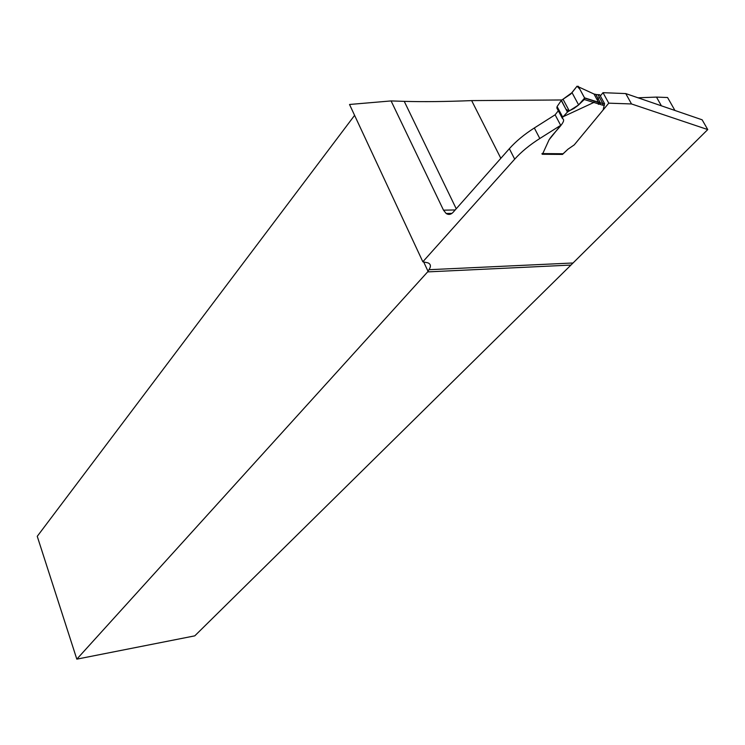 <?xml version="1.0" encoding="UTF-8"?>
<svg xmlns="http://www.w3.org/2000/svg" width="745" height="745" viewBox="0 0 745 745"><rect width="100%" height="100%" fill="white"/><g stroke="black" fill="none" stroke-linecap="round" stroke-linejoin="round"><path stroke-width="1.12" d="M391.088 100.929L443.508 210.174L446.171 213.498C448.583 215.016 450.865 214.644 453.025 212.39L509.347 148.693L514.693 159.16L422.843 261.784L349.526 104.477L391.088 100.929L404.246 101.357C423.253 101.897 445.724 101.646 471.65 100.603L500.836 158.322M661.411 105.827L656.475 97.092L667.576 97.52L674.942 110.474M471.65 100.603L561.73 99.97M596.792 99.141L597.751 99.113M638.046 97.8L656.475 97.092M625.753 93.581L702.135 119.805L707.75 129.574L631.518 103.955L608.767 103.164L603.012 92.678L625.753 93.581L631.518 103.955M570.94 265.071L194.771 635.857L76.819 659.148L427.639 271.897L570.94 265.071L707.75 129.574M422.843 261.784L427.993 262.873C430.843 264.149 431.159 266.421 428.943 269.709L427.639 271.897M76.819 659.148L37.25 536.325L354.601 115.354M558.322 110.763L555.118 114.805L560.696 125.337L539.808 138.505C529.648 144.958 521.267 151.85 514.693 159.16M555.118 114.805L534.323 127.982C524.21 134.445 515.885 141.345 509.347 148.693M604.568 103.648L599.781 94.904L598.067 94.839L602.854 103.592L604.568 103.648L603.152 109.943L574.274 144.847L608.767 103.164M574.274 144.847L567.904 149.261L574.274 144.847M562.168 153.824L562.484 154.42L567.904 149.261L563.108 153.749L542.583 153.656M562.484 154.42L542.183 154.262L543.226 152.604L542.63 153.582L563.108 153.749M560.696 125.337L549.074 139.781L543.226 152.604L549.074 139.781C554.317 131.558 567.597 120.923 562.475 118.585L562.736 117.151L567.448 112.067L578.632 104.924L584.257 99.513L584.527 97.828L602.854 103.592L602.668 105.194L593.858 102.456L563.071 116.742M597.173 99.821L599.343 97.167M600.349 95.937L603.012 92.678M596.968 94.652L593.998 94.019L577.049 86.197L572.011 92.641L561.264 100.491L557.102 106.563L556.85 107.997L562.307 118.269M541.922 153.656L542.63 153.582M598.719 94.68L599.781 94.904M578.241 86.252L584.527 97.828M593.858 102.456L594.231 100.873M577.049 86.197L579.843 89.195L584.611 98.051L578.297 105.231L573.976 108.453L568.873 111.052L565.865 109.096L561.395 100.324L570.707 94.112L577.049 86.197M443.508 210.174L455.176 209.95M456.229 208.768L404.246 101.357M427.993 271.217L423.663 261.942M534.323 127.982L539.808 138.505M572.439 263.013L428.943 269.709M604.381 105.25L602.668 105.194M598.403 104.356L598.794 102.791L593.998 94.019L593.076 93.619M593.812 102.484L584.257 99.513M572.011 92.641L578.632 104.924M562.996 99.169L569.264 110.875M561.264 100.491L567.448 112.067M557.102 106.563L562.736 117.151M451.964 213.377L446.171 213.498M594.324 101.106L600.656 103.35L595.87 94.587L599.65 94.717M584.629 98.107L594.333 101.143"/></g></svg>
